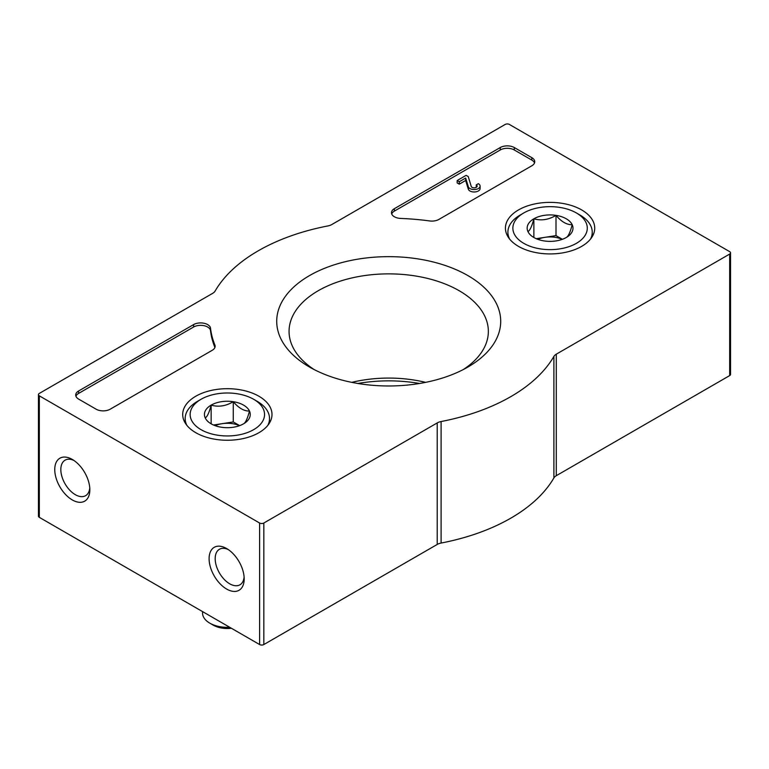 <?xml version="1.0" encoding="UTF-8"?>
<svg xmlns="http://www.w3.org/2000/svg" width="769" height="769" viewBox="0 0 769 769"><rect width="100%" height="100%" fill="white"/><g stroke="black" fill="none" stroke-linecap="round" stroke-linejoin="round"><path stroke-width="1.15" d="M556.285 354.182A9.92 5.729 180 0 0 553.891 356.412A178.591 103.113 180 0 1 441.098 421.537A9.92 5.729 180 0 0 437.225 422.921L263.825 523.026A2.98 1.721 180 0 1 259.614 523.026L39.325 395.843A2.98 1.721 180 0 1 38.45 394.622A2.98 1.721 180 0 1 39.325 393.411L212.715 293.306A9.92 5.729 180 0 0 215.109 291.067A178.591 103.113 180 0 1 327.902 225.942A9.92 5.729 180 0 0 331.775 224.558L505.175 124.453A2.98 1.721 180 0 1 509.386 124.453L729.675 251.646A2.98 1.721 180 0 1 730.55 252.857A2.98 1.721 180 0 1 729.675 254.068L556.285 354.182L556.285 475.694L729.675 375.589A2.98 1.721 180 0 0 730.55 374.378L730.55 252.857M467.898 275.59A111.995 64.663 0 0 0 309.513 275.59A111.995 64.663 0 0 0 309.513 367.034A111.995 64.663 0 0 0 467.908 367.034A111.995 64.663 0 0 0 467.898 275.59M195.778 432.697A44.65 25.781 180 0 1 182.695 414.472A44.65 25.781 180 0 1 227.345 388.691A44.65 25.781 180 0 1 271.995 414.472A44.65 25.781 180 0 1 244.436 438.292A44.65 25.781 180 0 1 195.778 432.697M518.498 246.378A44.65 25.781 180 0 1 505.425 228.153A44.65 25.781 180 0 1 550.075 202.372A44.65 25.781 180 0 1 594.725 228.153A44.65 25.781 180 0 1 567.157 251.963A44.65 25.781 180 0 1 518.498 246.378M438.907 219.415A9.92 5.729 180 0 1 429.621 220.943A178.591 103.113 180 0 0 400.736 218.434A9.92 5.729 180 0 1 391.479 212.715A9.92 5.729 180 0 1 394.382 208.668L500.263 147.542A9.92 5.729 180 0 1 514.288 147.542L531.831 157.664A9.92 5.729 180 0 1 534.734 161.721A9.92 5.729 180 0 1 531.831 165.768L438.907 219.415M110.178 409.204A9.92 5.729 180 0 1 96.154 409.204L78.611 399.082A9.92 5.729 180 0 1 75.708 395.035A9.92 5.729 180 0 1 78.611 390.979L193.605 324.585A9.92 5.729 180 0 1 204.112 323.278A9.92 5.729 180 0 1 210.523 328.257A178.591 103.113 180 0 0 214.868 344.935A9.92 5.729 180 0 1 215.128 346.242A9.92 5.729 180 0 1 212.225 350.299L110.178 409.204M437.225 422.921L437.225 544.442L263.825 644.547A2.98 1.721 180 0 1 259.614 644.547L39.325 517.354A2.98 1.721 180 0 1 38.45 516.143L38.45 394.622M89.838 489.815A24.8 14.323 60 0 1 72.296 499.937A24.8 14.323 60 0 1 54.753 469.561A24.8 14.323 60 0 1 72.296 459.439A24.8 14.323 60 0 1 89.838 489.815M244.186 578.922A24.8 14.323 60 0 1 226.644 589.054A24.8 14.323 60 0 1 209.101 558.669A24.8 14.323 60 0 1 226.644 548.547A24.8 14.323 60 0 1 244.186 578.922M553.891 356.412L553.891 477.934A9.92 5.729 180 0 1 556.285 475.694M553.891 477.934A178.591 103.113 180 0 1 441.098 543.058A9.92 5.729 180 0 0 437.225 544.442M419.566 383.471A107.352 61.981 0 0 0 357.854 383.471M425.642 382.356A95.75 55.281 0 0 0 351.779 382.356M463.284 369.553A99.643 57.531 0 0 0 488.325 332.669A99.643 57.531 0 0 0 459.17 290.72A99.643 57.531 0 0 0 349.568 278.493A99.643 57.531 0 0 0 289.086 332.669A99.643 57.531 0 0 0 314.137 369.553M244.109 577.048A20.513 11.843 60 0 1 239.938 584.805A20.513 11.843 60 0 1 219.425 572.963A20.513 11.843 60 0 1 219.425 549.287A20.513 11.843 60 0 1 228.239 549.547M89.762 487.931A20.513 11.843 60 0 1 85.59 495.697A20.513 11.843 60 0 1 65.077 483.855A20.513 11.843 60 0 1 65.077 460.17A20.513 11.843 60 0 1 73.891 460.439M476.251 187.328L476.251 184.896A2.98 1.721 180 0 1 477.126 186.117A2.98 1.721 180 0 1 474.588 187.809A2.98 1.721 180 0 1 471.301 186.617L468.234 176.562L466.129 175.351L457.171 180.523L459.276 181.734L465.658 178.052L468.398 187.002A5.95 3.441 180 0 0 474.925 189.52A5.95 3.441 180 0 0 480.096 186.117A5.95 3.441 180 0 0 478.356 183.685L476.251 184.896M480.096 186.117L480.096 188.54A5.95 3.441 180 0 1 474.925 191.952A5.95 3.441 180 0 1 468.398 189.434L468.398 187.002M468.398 189.434L465.658 180.484L465.658 178.052M465.658 180.484L459.276 184.166L459.276 181.734M459.276 184.166L457.171 182.955L457.171 180.523M391.709 213.936A9.92 5.729 180 0 1 394.382 211.1L500.263 149.974A9.92 5.729 180 0 1 514.288 149.974L531.831 160.096A9.92 5.729 180 0 1 534.513 162.932M75.929 396.246A9.92 5.729 180 0 1 78.611 393.411L193.605 327.017A9.92 5.729 180 0 1 204.112 325.71A9.92 5.729 180 0 1 210.523 330.68L210.523 328.257M214.907 347.463A9.92 5.729 180 0 0 214.868 347.357A178.591 103.113 180 0 1 210.523 330.68M205.217 417.894A22.916 13.227 180 0 1 211.148 405.119A22.916 13.227 180 0 1 233.276 401.697A22.916 13.227 180 0 1 249.483 411.05C247.512 418.547 245.542 422.806 243.552 423.825A22.916 13.227 180 0 1 221.414 427.247A22.916 13.227 180 0 1 211.139 423.825A22.916 13.227 180 0 1 205.217 417.894C207.178 416.933 209.158 412.674 211.148 405.119C218.473 407.253 225.855 406.109 233.276 401.697C238.659 408.06 244.061 411.184 249.483 411.05A22.916 13.227 180 0 1 243.552 423.825M197.527 401.312L201.036 399.284A37.21 21.484 180 0 1 253.655 399.284A37.21 21.484 180 0 1 253.655 429.66A37.21 21.484 180 0 1 201.036 429.66A37.21 21.484 180 0 1 201.036 399.284L197.527 401.312A42.17 24.348 180 0 0 185.175 418.528L185.175 422.95M253.655 399.284L257.163 401.312A42.17 24.348 180 0 1 269.515 418.528A42.17 24.348 180 0 1 267.814 425.363M186.877 425.363A42.17 24.348 180 0 1 185.175 418.528M229.72 627.283A24.8 14.323 180 0 1 209.802 623.159A24.8 14.323 180 0 1 202.545 613.028L202.545 611.595M231.431 628.273A19.936 11.516 180 0 1 213.244 625.139L209.802 623.159M215.166 425.68A19.84 11.458 180 0 1 222.212 423.661L213.494 425.007M239.659 425.632L233.276 421.95L222.212 423.661A19.84 11.458 180 0 1 239.524 425.68M233.276 421.95L233.276 401.697M211.148 423.623L211.148 405.119M527.938 231.575A22.916 13.227 180 0 1 533.869 218.79A22.916 13.227 180 0 1 556.006 215.368A22.916 13.227 180 0 1 572.203 224.721C570.242 232.219 568.262 236.477 566.272 237.506A22.916 13.227 180 0 1 544.144 240.928A22.916 13.227 180 0 1 533.869 237.506A22.916 13.227 180 0 1 527.938 231.575C529.908 230.604 531.879 226.346 533.869 218.79C541.203 220.924 548.576 219.78 556.006 215.368C561.389 221.741 566.791 224.856 572.203 224.721A22.916 13.227 180 0 1 566.272 237.506M520.257 214.984L523.766 212.955A37.21 21.484 180 0 1 576.385 212.955A37.21 21.484 180 0 1 576.385 243.34A37.21 21.484 180 0 1 523.766 243.34A37.21 21.484 180 0 1 523.766 212.955L520.257 214.984A42.17 24.348 180 0 0 507.905 232.2L507.905 236.621M576.385 212.955L579.893 214.984A42.17 24.348 180 0 1 592.245 232.2A42.17 24.348 180 0 1 590.544 239.034M509.597 239.034A42.17 24.348 180 0 1 507.905 232.2M537.896 239.351A19.84 11.458 180 0 1 544.933 237.333L536.214 238.688M562.379 239.303L556.006 235.622L544.933 237.333A19.84 11.458 180 0 1 562.245 239.351M556.006 235.622L556.006 215.368M533.869 237.304L533.869 218.79M263.825 523.026L263.825 644.547M259.614 523.026L259.614 644.547M39.325 395.843L39.325 517.354M729.675 254.068L729.675 375.589M441.098 421.537L441.098 543.058M531.831 160.096L531.831 157.664M514.288 149.974L514.288 147.542M500.263 149.974L500.263 147.542M394.382 211.1L394.382 208.668M78.611 393.411L78.611 390.979M193.605 327.017L193.605 324.585M214.868 347.357L214.868 344.935M269.515 418.528L269.515 422.95M592.245 232.2L592.245 236.621"/></g></svg>
